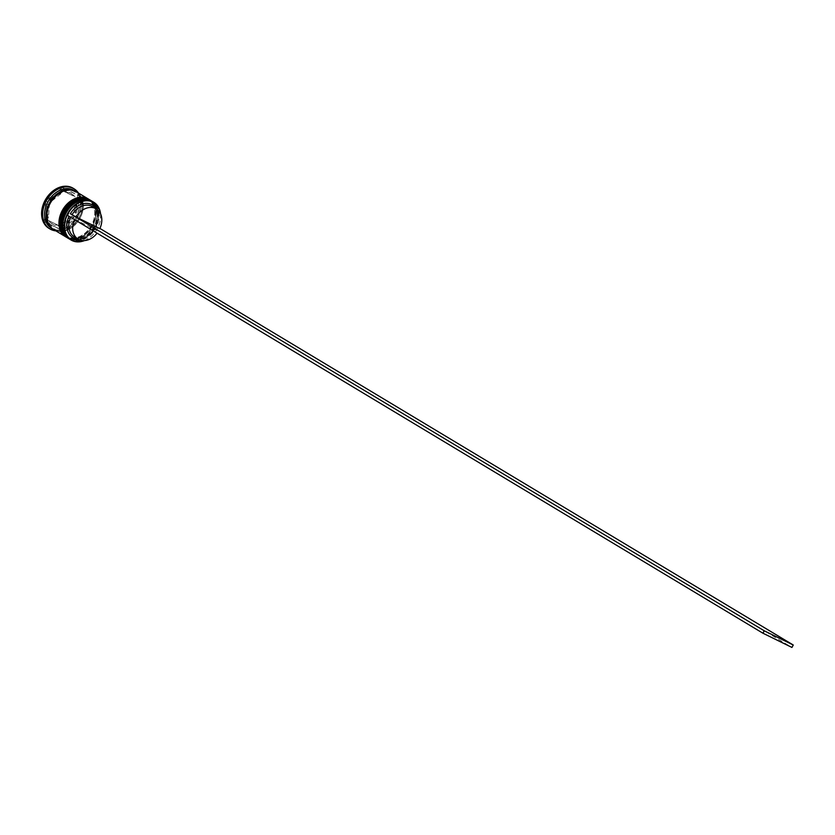 <?xml version="1.0" encoding="UTF-8"?>
<svg xmlns="http://www.w3.org/2000/svg" width="835" height="835" viewBox="0 0 835 835"><rect width="100%" height="100%" fill="white"/><g stroke="black" fill="none" stroke-linecap="round" stroke-linejoin="round"><path stroke-width="0.63" stroke-dasharray="4.17 3.13" d="M70.578 238.706A21.209 16.032 -59 0 1 69.67 238.215A21.209 16.032 -59 0 1 66.508 212.372A21.209 16.032 -59 0 1 90.597 201.371A21.209 16.032 -59 0 1 91.506 201.861A21.209 16.032 -59 0 1 94.668 227.704A21.209 16.032 -59 0 1 70.578 238.706A21.209 16.032 121 0 0 95.002 227.099A21.209 16.032 121 0 0 90.597 201.371A21.209 16.032 121 0 0 66.174 212.977A21.209 16.032 121 0 0 70.578 238.706M69.702 239.207A22.034 16.648 121 0 0 70.651 239.718A22.034 16.648 121 0 0 95.681 228.279A22.034 16.648 121 0 0 92.403 201.433M68.261 237.317A21.209 16.032 -59 0 1 67.353 236.827A21.209 16.032 -59 0 1 64.191 210.984A21.209 16.032 -59 0 1 88.28 199.972A21.209 16.032 -59 0 1 89.188 200.473A21.209 16.032 -59 0 1 92.351 226.306A21.209 16.032 -59 0 1 68.261 237.317A21.209 16.032 121 0 0 92.685 225.711A21.209 16.032 121 0 0 88.28 199.972A21.209 16.032 121 0 0 63.857 211.579A21.209 16.032 121 0 0 68.261 237.317M67.781 238.038A22.034 16.648 121 0 0 68.334 238.319A22.034 16.648 121 0 0 93.217 227.141A22.034 16.648 121 0 0 90.462 200.275M74.158 190.474A22.034 16.648 -59 0 1 77.446 217.319A22.034 16.648 -59 0 1 52.417 228.759A22.034 16.648 -59 0 1 51.467 228.247M69.493 238.059A21.209 16.032 -59 0 1 68.585 237.568A21.209 16.032 -59 0 1 65.422 211.725A21.209 16.032 -59 0 1 89.522 200.713A21.209 16.032 -59 0 1 90.43 201.214A21.209 16.032 -59 0 1 93.593 227.047A21.209 16.032 -59 0 1 69.493 238.059A21.209 16.032 -59 0 1 65.088 212.32A21.209 16.032 -59 0 1 89.522 200.713A21.209 16.032 -59 0 1 93.917 226.452A21.209 16.032 -59 0 1 69.493 238.059M91.078 200.64A22.034 16.648 -59 0 1 94.052 227.506A22.034 16.648 -59 0 1 69.107 238.789A22.034 16.648 -59 0 1 68.397 238.413M67.176 236.67A21.209 16.032 -59 0 1 66.268 236.169A21.209 16.032 -59 0 1 63.105 210.337A21.209 16.032 -59 0 1 87.195 199.325A21.209 16.032 -59 0 1 88.113 199.815A21.209 16.032 -59 0 1 91.276 225.659A21.209 16.032 -59 0 1 67.176 236.67A21.209 16.032 -59 0 1 62.771 210.931A21.209 16.032 -59 0 1 87.195 199.325A21.209 16.032 -59 0 1 91.6 225.064A21.209 16.032 -59 0 1 67.176 236.67M88.761 199.252A22.034 16.648 -59 0 1 91.735 226.108A22.034 16.648 -59 0 1 66.79 237.39A22.034 16.648 -59 0 1 66.069 237.015M76.476 191.873A22.034 16.648 -59 0 1 79.763 218.718A22.034 16.648 -59 0 1 54.734 230.147A22.034 16.648 -59 0 1 53.784 229.635M76.089 191.643A22.034 16.648 -59 0 1 78.845 218.509A22.034 16.648 -59 0 1 53.962 229.688A22.034 16.648 -59 0 1 53.409 229.395M73.01 188.178A23.411 17.692 -59 0 1 76.507 216.703A23.411 17.692 -59 0 1 49.912 228.853A23.411 17.692 -59 0 1 48.91 228.31M65.631 192.332L64.086 191.403A17.9 13.527 -59 0 1 69.409 192.488A17.9 13.527 -59 0 1 70.182 192.906A17.9 13.527 -59 0 1 73.438 195.995L65.631 192.332A17.9 13.527 -59 0 1 70.954 193.417A17.9 13.527 -59 0 1 71.727 193.835A17.9 13.527 -59 0 1 74.983 196.914M74.534 219.615A17.629 13.318 -59 0 1 74.639 219.386L98.53 231.097A17.629 13.318 -59 0 1 97.1 233.163M98.53 231.097L94.668 228.78A17.629 13.318 -59 0 1 75.046 237.234A17.629 13.318 -59 0 1 74.294 236.816M94.668 228.78L94.835 228.769A19.007 14.362 -59 0 1 78.125 239.113M84.137 240.616A21.752 16.439 121 0 0 100.419 213.51M69.002 216.286A19.007 14.362 -59 0 1 69.065 216.14L74.639 219.386M67.437 215.346L69.065 216.14M96.275 208.907A19.007 14.362 -59 0 1 96.129 226.348L97.758 227.141L96.453 229.573L791.945 647.438M94.835 228.769L96.453 229.573M48.399 218.081L46.854 217.152A17.9 13.527 -59 0 1 47.804 204.356L49.349 205.285L48.399 218.081A17.9 13.527 -59 0 1 49.349 205.285M59.389 226.014L57.834 225.085A17.9 13.527 -59 0 1 51.739 223.592A17.9 13.527 -59 0 1 48.482 220.503L59.389 226.014A17.9 13.527 -59 0 1 53.283 224.521A17.9 13.527 -59 0 1 50.027 221.432M73.49 217.11L71.946 216.181A17.9 13.527 -59 0 1 61.633 224.385L63.178 225.314L73.49 217.11A17.9 13.527 -59 0 1 63.178 225.314M76.611 200.275L75.067 199.346A17.9 13.527 -59 0 1 74.117 212.132L75.661 213.061L76.611 200.275A17.9 13.527 -59 0 1 75.661 213.061M46.854 217.152L47.804 204.356M57.834 225.085L48.482 220.503M71.946 216.181L61.633 224.385M75.067 199.346L74.117 212.132M64.086 191.403L73.438 195.995M44.297 221.515L45.831 200.828L62.5 187.562L77.624 194.983L76.089 215.66L59.421 228.926L44.297 221.515L45.841 222.444L47.376 201.757L45.831 200.828M78.511 193.094A23.411 17.692 -59 0 1 77.206 218.008A23.411 17.692 -59 0 1 55.82 230.857M100.555 213.781A22.034 16.648 -59 0 1 84.439 240.605M47.376 201.757L64.044 188.491L79.168 195.912L77.634 216.589L60.965 229.855L45.841 222.444M60.965 229.855L59.421 228.926M77.634 216.589L76.089 215.66M79.168 195.912L77.624 194.983M64.044 188.491L62.5 187.562M51.52 201.235A17.9 13.527 -59 0 1 61.832 193.031L51.52 201.235L49.975 200.306A17.9 13.527 -59 0 1 60.287 192.102L61.832 193.031M49.975 200.306L60.287 192.102M92.445 206.6A17.629 13.318 -59 0 1 95.962 226.348L96.129 226.348M99.824 228.675L95.962 226.348M97.758 227.141L99.929 228.446M68.783 238.643L69.754 239.175C88.072 249.613 110.21 210.618 91.474 200.88A22.034 16.648 -59 0 1 94.762 227.725A22.034 16.648 -59 0 1 69.722 239.154A22.034 16.648 -59 0 1 69.253 238.914M68.7 238.601A22.034 16.648 121 0 0 69.566 239.071A22.034 16.648 121 0 0 94.574 227.684A22.034 16.648 121 0 0 91.391 200.828M66.456 237.255L67.437 237.777C85.744 248.214 107.892 209.22 89.157 199.481A22.034 16.648 -59 0 1 92.434 226.327A22.034 16.648 -59 0 1 67.405 237.766A22.034 16.648 -59 0 1 66.925 237.516M66.382 237.203A22.034 16.648 121 0 0 67.249 237.672A22.034 16.648 121 0 0 92.257 226.285A22.034 16.648 121 0 0 89.074 199.44M74.336 190.839A21.898 16.543 -59 0 1 74.701 191.006A21.898 16.543 -59 0 1 79.242 217.58A21.898 16.543 -59 0 1 54.024 229.562A21.898 16.543 -59 0 1 51.874 228.226M54.797 230.032A21.898 16.543 121 0 0 80.014 218.05A21.898 16.543 121 0 0 75.474 191.476A21.898 16.543 121 0 0 50.246 203.458A21.898 16.543 121 0 0 54.797 230.032M53.826 228.696L54.713 229.176C68.178 237.077 94.772 209.491 75.672 192.342L74.785 191.862C61.32 183.971 34.715 211.547 53.826 228.696M69.67 238.215L68.585 237.568M67.353 236.827L66.268 236.169M70.182 192.906L71.727 193.835M51.739 223.592L53.283 224.521M89.188 200.473L88.113 199.815M91.506 201.861L90.43 201.214"/><path stroke-width="1.25" d="M100.419 213.51A21.752 16.439 121 0 0 92.873 202.091A21.752 16.439 121 0 0 67.812 214A21.752 16.439 121 0 0 72.321 240.407A21.752 16.439 121 0 0 84.137 240.616M84.439 240.605A22.034 16.648 -59 0 1 72.04 240.553A22.034 16.648 -59 0 1 71.1 240.042A22.034 16.648 -59 0 1 67.812 213.196A22.034 16.648 -59 0 1 92.842 201.757A22.034 16.648 -59 0 1 93.791 202.268A22.034 16.648 -59 0 1 100.555 213.781M93.791 202.268L92.403 201.433A22.034 16.648 121 0 0 91.453 200.922A22.034 16.648 121 0 0 66.424 212.351A22.034 16.648 121 0 0 69.702 239.207L71.1 240.042M90.462 200.275A22.034 16.648 121 0 0 90.076 200.045A22.034 16.648 121 0 0 89.136 199.523A22.034 16.648 121 0 0 64.097 210.963A22.034 16.648 121 0 0 67.385 237.808A22.034 16.648 121 0 0 67.781 238.038M53.409 229.395A22.034 16.648 -59 0 1 53.012 229.176L51.467 228.247A22.034 16.648 -59 0 1 48.179 201.402A22.034 16.648 -59 0 1 73.219 189.963A22.034 16.648 -59 0 1 74.158 190.474L75.703 191.403A22.034 16.648 -59 0 1 76.089 191.643M55.82 230.857A23.411 17.692 -59 0 1 50.987 229.51A23.411 17.692 -59 0 1 49.985 228.957A23.411 17.692 -59 0 1 46.499 200.431A23.411 17.692 -59 0 1 73.094 188.282A23.411 17.692 -59 0 1 74.096 188.835A23.411 17.692 -59 0 1 78.511 193.094M68.397 238.413A22.034 16.648 -59 0 1 68.157 238.278A22.034 16.648 -59 0 1 64.869 211.422A22.034 16.648 -59 0 1 89.909 199.993A22.034 16.648 -59 0 1 90.848 200.504A22.034 16.648 -59 0 1 91.078 200.64M66.069 237.015A22.034 16.648 -59 0 1 65.84 236.879A22.034 16.648 -59 0 1 62.552 210.034A22.034 16.648 -59 0 1 87.591 198.594A22.034 16.648 -59 0 1 88.531 199.116A22.034 16.648 -59 0 1 88.761 199.252M65.84 236.879L53.784 229.635A22.034 16.648 -59 0 1 50.497 202.79A22.034 16.648 -59 0 1 75.536 191.351A22.034 16.648 -59 0 1 76.476 191.873L88.531 199.116M53.012 229.176A22.034 16.648 -59 0 1 49.724 202.331A22.034 16.648 -59 0 1 74.764 190.891A22.034 16.648 -59 0 1 75.703 191.403M49.985 228.957L48.91 228.31A23.411 17.692 -59 0 1 45.414 199.784A23.411 17.692 -59 0 1 72.008 187.635A23.411 17.692 -59 0 1 73.01 188.178L74.096 188.835M97.1 233.163A17.629 13.318 -59 0 1 78.918 239.551A17.629 13.318 -59 0 1 78.156 239.144A17.629 13.318 -59 0 1 74.534 219.615M78.125 239.113A19.007 14.362 -59 0 1 73.626 237.975A19.007 14.362 -59 0 1 69.002 216.286M68.741 212.925L67.437 215.346L762.929 633.212L764.234 630.79L70.37 213.718A19.007 14.362 -59 0 1 96.275 208.907A17.629 13.318 -59 0 1 99.824 228.675L75.943 216.964A17.629 13.318 -59 0 1 96.307 208.927L92.445 206.6A17.629 13.318 -59 0 0 72.081 214.647L75.943 216.964M78.156 239.144L74.294 236.816A17.629 13.318 -59 0 1 70.672 217.288M70.37 213.718L72.081 214.647M99.929 228.446L793.25 645.006L791.945 647.438L762.929 633.212M793.25 645.006L764.234 630.79M69.253 238.914A22.034 16.648 -59 0 1 68.783 238.643A22.034 16.648 -59 0 1 65.495 211.798A22.034 16.648 -59 0 1 90.524 200.358A22.034 16.648 -59 0 1 91.474 200.88L91.318 200.786A22.034 16.648 121 0 0 90.368 200.264A22.034 16.648 121 0 0 65.339 211.704A22.034 16.648 121 0 0 68.627 238.549A22.034 16.648 121 0 0 68.7 238.601M91.391 200.828A22.034 16.648 121 0 0 91.318 200.786L90.347 200.254C72.029 189.816 49.881 228.811 68.627 238.549L69.754 239.175M66.925 237.516A22.034 16.648 -59 0 1 66.456 237.255A22.034 16.648 -59 0 1 63.178 210.41A22.034 16.648 -59 0 1 88.207 198.97A22.034 16.648 -59 0 1 89.157 199.481L89.001 199.388A22.034 16.648 121 0 0 88.051 198.876A22.034 16.648 121 0 0 63.022 210.316A22.034 16.648 121 0 0 66.309 237.161A22.034 16.648 121 0 0 66.382 237.203M89.074 199.44A22.034 16.648 121 0 0 89.001 199.388L88.03 198.866C69.712 188.418 47.564 227.423 66.309 237.161L67.437 237.777M51.874 228.226A21.898 16.543 -59 0 1 50.173 201.767A21.898 16.543 -59 0 1 74.336 190.839M68.157 238.278L67.385 237.808M90.848 200.504L90.076 200.045"/></g></svg>

